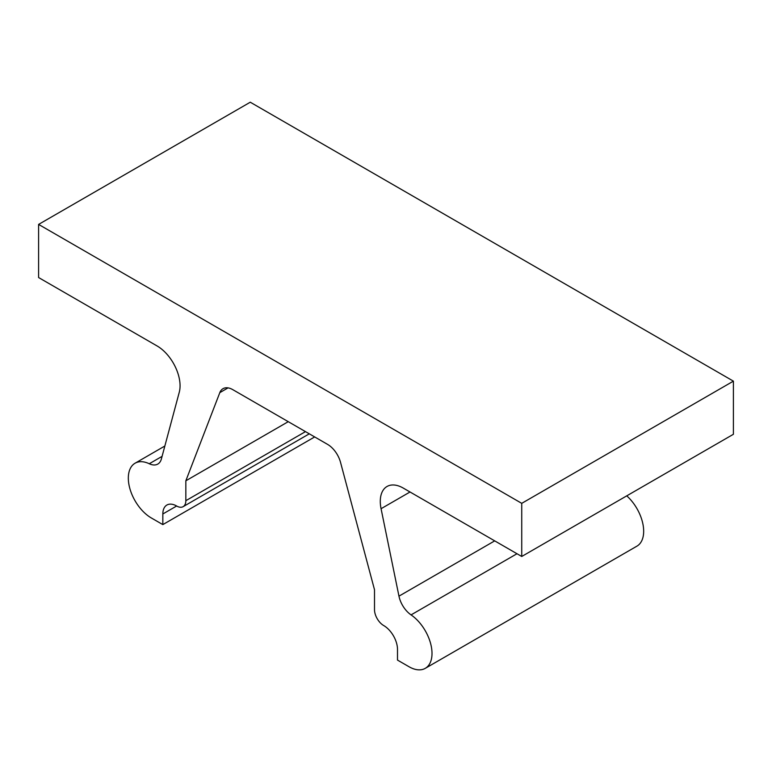 <?xml version="1.0" encoding="UTF-8"?>
<svg xmlns="http://www.w3.org/2000/svg" width="772" height="772" viewBox="0 0 772 772"><rect width="100%" height="100%" fill="white"/><g stroke="black" fill="none" stroke-linecap="round" stroke-linejoin="round"><path stroke-width="1.16" d="M176.643 506.007L162.834 513.978A19.522 11.271 -120 0 1 166.877 505.042A19.522 11.271 -120 0 1 176.643 506.007A13.018 7.517 60 0 0 183.147 506.654A13.018 7.517 60 0 0 185.84 500.69L185.84 480.792L219.808 392.649A19.522 11.271 60 0 1 223.021 388.683A19.522 11.271 60 0 1 232.777 389.648L327.56 444.373A19.522 11.271 60 0 1 340.529 462.351L374.497 589.712L374.497 609.61A13.018 7.517 60 0 0 383.703 625.552A19.522 11.271 -120 0 1 397.503 649.464L397.503 660.089L409.006 666.728A32.54 18.789 60 0 0 425.275 668.34L636.939 546.142A32.54 18.789 60 0 0 626.748 495.856M516.989 553.736L411.061 614.888A19.522 11.271 60 0 1 398.96 596.158L381.069 508.709A32.54 18.789 60 0 1 387.023 486.485A32.54 18.789 60 0 1 403.283 488.097L521.737 556.477L521.737 503.344L733.4 381.146L250.263 102.213L38.6 224.411L521.737 503.344M38.6 224.411L38.6 277.544L157.054 345.933A32.54 18.789 60 0 1 179.278 392.205L161.377 458.983A19.522 11.271 60 0 1 157.806 464.068A19.522 11.271 60 0 1 149.276 463.75A32.54 18.789 60 0 0 135.061 463.219L164.851 446.023M185.84 480.792L288.245 421.676M733.4 381.146L733.4 434.279L521.737 556.477M162.834 513.978L162.834 524.603L151.331 517.964A32.54 18.789 60 0 1 130.072 489.294A32.54 18.789 60 0 1 135.061 463.219M162.834 524.603L314.677 436.933M411.061 614.888A32.54 18.789 60 0 1 430.631 643.587A32.54 18.789 60 0 1 425.275 668.34M228.058 387.882L219.808 392.649M494.707 540.873L398.96 596.158M185.84 500.69L305.48 431.625M162.081 456.358L149.276 463.75M410.028 491.986L381.069 508.709M183.147 506.654L309.292 433.825"/></g></svg>
